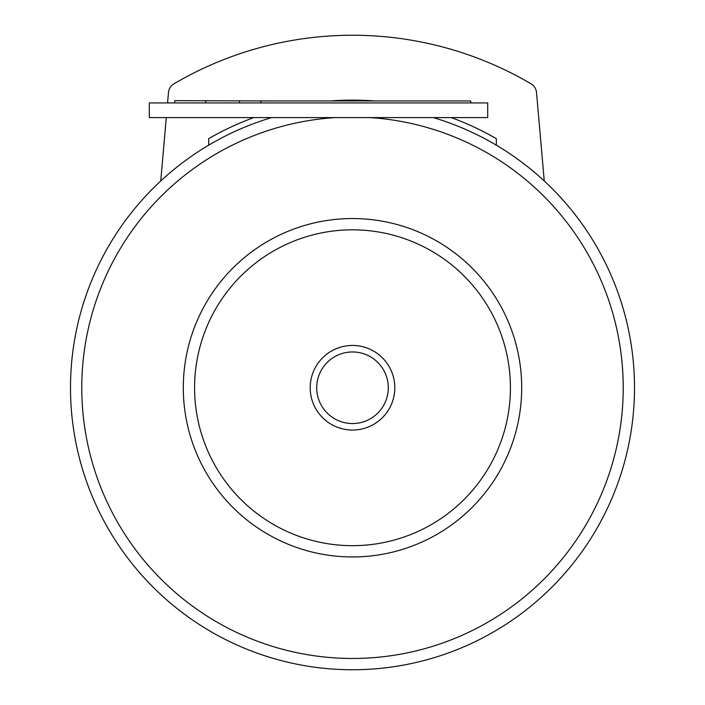 <?xml version="1.0" encoding="UTF-8"?>
<svg xmlns="http://www.w3.org/2000/svg" width="705" height="705" viewBox="0 0 705 705"><rect width="100%" height="100%" fill="white"/><g stroke="black" fill="none" stroke-linecap="round" stroke-linejoin="round"><path stroke-width="1.06" d="M369.966 117.594A270.72 270.72 0 0 1 623.079 396.483A270.72 270.72 0 0 1 352.5 658.47A270.72 270.72 0 0 1 81.921 396.483A270.72 270.72 0 0 1 335.034 117.594M433.372 117.594A282 282 0 0 1 352.5 669.75A282 282 0 0 1 271.628 117.594M371.394 544.533A157.92 157.92 0 0 1 195.717 406.644A157.92 157.92 0 0 1 333.606 230.967A157.92 157.92 0 0 1 509.283 368.856A157.92 157.92 0 0 1 371.394 544.533M310.2 387.75A42.3 42.3 0 0 1 352.5 345.45A42.3 42.3 0 0 1 394.8 387.75A42.3 42.3 0 0 1 352.5 430.05A42.3 42.3 0 0 1 310.2 387.75A42.3 42.3 0 0 0 357.558 429.75M394.8 387.75A42.3 42.3 0 0 0 347.442 345.75M184.516 407.992A169.2 169.2 0 0 1 332.258 219.766A169.2 169.2 0 0 1 520.484 367.508A169.2 169.2 0 0 1 372.742 555.734A169.2 169.2 0 0 1 184.516 407.992M487.701 102.93L487.701 117.594L149.301 117.594L149.301 102.93L487.701 102.93M270.561 100.956L174.681 100.674L174.681 102.93M470.781 102.93L470.781 100.956L260.832 100.956L260.832 102.93M160.74 180.982L166.283 117.594M167.57 102.93L168.477 92.531A11.28 11.28 0 0 1 174.003 83.78A352.5 352.5 0 0 1 530.997 83.78A11.28 11.28 0 0 1 536.523 92.531L544.26 180.982M488.327 134.206L496.32 138.647L496.32 145.177M496.32 138.647A287.64 287.64 0 0 0 451.253 117.594M374.549 100.956A287.64 287.64 0 0 0 330.451 100.956M253.747 117.594A287.64 287.64 0 0 0 208.68 138.647L208.68 145.177M216.673 134.206L210.152 137.801M495.994 138.453L494.848 137.801M493.341 136.946L490.891 135.589M211.659 136.946L214.108 135.589M388.288 387.75A35.788 35.788 0 0 1 352.5 423.538A35.788 35.788 0 0 1 316.712 387.75A35.788 35.788 0 0 1 352.5 351.962A35.788 35.788 0 0 1 388.288 387.75M239.541 102.93L239.541 100.674M205.701 100.674L205.701 102.93"/></g></svg>
